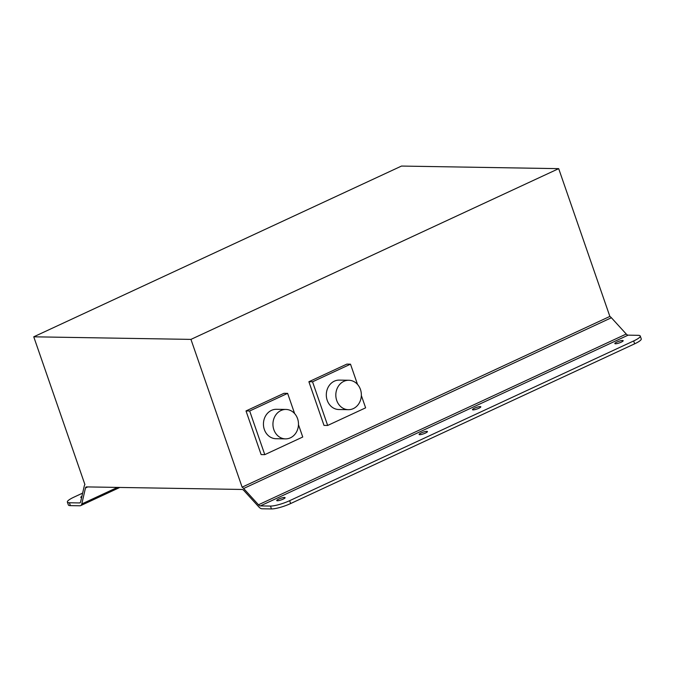 <?xml version="1.0" encoding="UTF-8"?>
<svg xmlns="http://www.w3.org/2000/svg" width="675" height="675" viewBox="0 0 675 675"><rect width="100%" height="100%" fill="white"/><g stroke="black" fill="none" stroke-linecap="round" stroke-linejoin="round"><path stroke-width="1.01" d="M360.45 389.458A14.715 12.766 90.9 0 0 348.823 380.261A14.715 12.766 90.9 0 0 336.724 400.477A14.715 12.766 90.9 0 0 348.342 409.683A14.715 12.766 90.9 0 0 360.45 389.458M348.823 380.261L339.323 380.101A14.715 12.766 90.9 0 0 327.215 400.326A14.715 12.766 90.9 0 0 338.842 409.523L348.342 409.683M297.574 418.652A14.715 12.766 90.9 0 0 285.955 409.447A14.715 12.766 90.9 0 0 273.848 429.671A14.715 12.766 90.9 0 0 285.474 438.877A14.715 12.766 90.9 0 0 297.574 418.652M285.955 409.447L276.446 409.295A14.715 12.766 90.9 0 0 264.347 429.511A14.715 12.766 90.9 0 0 275.965 438.716L285.474 438.877M278.724 499.078A4.413 0.852 -19.1 0 0 276.742 500.555A4.413 0.852 -19.1 0 0 283.112 499.146A4.413 0.852 -19.1 0 0 285.086 497.669A4.413 0.852 -19.1 0 0 278.724 499.078M421.073 432.979A4.413 0.852 -19.1 0 0 419.099 434.464A4.413 0.852 -19.1 0 0 425.461 433.055A4.413 0.852 -19.1 0 0 427.435 431.57A4.413 0.852 -19.1 0 0 421.073 432.979M474.458 408.198A4.413 0.852 -19.1 0 0 472.475 409.674A4.413 0.852 -19.1 0 0 478.845 408.265A4.413 0.852 -19.1 0 0 480.819 406.789A4.413 0.852 -19.1 0 0 474.458 408.198M616.807 342.098A4.413 0.852 -19.1 0 0 614.832 343.583A4.413 0.852 -19.1 0 0 621.194 342.174A4.413 0.852 -19.1 0 0 623.168 340.689A4.413 0.852 -19.1 0 0 616.807 342.098M294.629 413.581L287.626 393.365L283.973 393.306L246.012 410.932L261.132 454.587L264.786 454.646L302.746 437.02L298.468 424.676M190.949 339.39L558.689 168.649L401.49 166.067L33.75 336.808L190.949 339.39L242.122 487.173L609.862 316.423A7.501 3.434 65.1 0 1 611.39 317.748L626.24 334.032A4.413 2.025 -114.9 0 0 628.113 335.154L638.212 335.323A14.715 2.835 -19.1 0 1 640.254 336.015A14.715 2.835 -19.1 0 1 633.665 340.951L289.651 500.681L290.638 503.55L634.66 343.82L633.665 340.951M558.689 168.649L609.862 316.423M357.505 384.387L350.502 364.171L346.849 364.112L308.888 381.738L324 425.393L327.662 425.452L365.622 407.835L361.344 395.483M33.75 336.808L84.923 484.591A7.501 3.434 -114.9 0 0 84.299 485.882L80.629 501.854A4.413 2.025 65.1 0 1 79.954 502.841A4.413 2.025 65.1 0 1 79.507 502.934L69.407 502.765L70.403 505.634L79.895 505.786A7.501 3.434 -114.9 0 0 80.646 505.634A7.501 3.434 -114.9 0 0 81.793 503.955L85.472 487.983A4.413 2.025 65.1 0 1 86.147 486.996A4.413 2.025 65.1 0 1 86.586 486.903L242.055 489.459A4.413 2.025 65.1 0 1 243.928 490.582L258.778 506.866A7.501 3.434 -114.9 0 0 261.968 508.781L271.468 508.933L270.473 506.073L260.373 505.904A4.413 2.025 65.1 0 1 258.491 504.773L243.65 488.498A7.501 3.434 -114.9 0 0 242.122 487.173M70.403 505.634A14.715 2.835 160.9 0 1 68.361 504.942L67.365 502.073A14.715 2.835 -19.1 0 0 69.407 502.765M67.365 502.073A14.715 2.835 -19.1 0 1 73.963 497.138L82.637 493.113M81.903 496.302A4.413 0.852 -19.1 0 0 80.797 497.34A4.413 0.852 -19.1 0 0 81.405 497.551L81.616 497.551M270.473 506.073A14.715 2.835 -19.1 0 0 289.651 500.681M640.254 336.015L641.25 338.884A14.715 2.835 160.9 0 1 634.66 343.82M290.638 503.55A14.715 2.835 160.9 0 1 271.468 508.933M287.626 393.365L249.666 410.991L264.786 454.646M249.666 410.991L246.012 410.932M350.502 364.171L312.542 381.797L327.662 425.452M312.542 381.797L308.888 381.738M81.793 503.955L117.433 487.409M79.507 502.934L80.308 502.563M85.472 487.983L87.75 486.928M243.65 488.498L611.39 317.748M260.373 505.904L628.113 335.154M258.491 504.773L626.24 334.032M80.646 505.634L119.812 487.451"/></g></svg>
